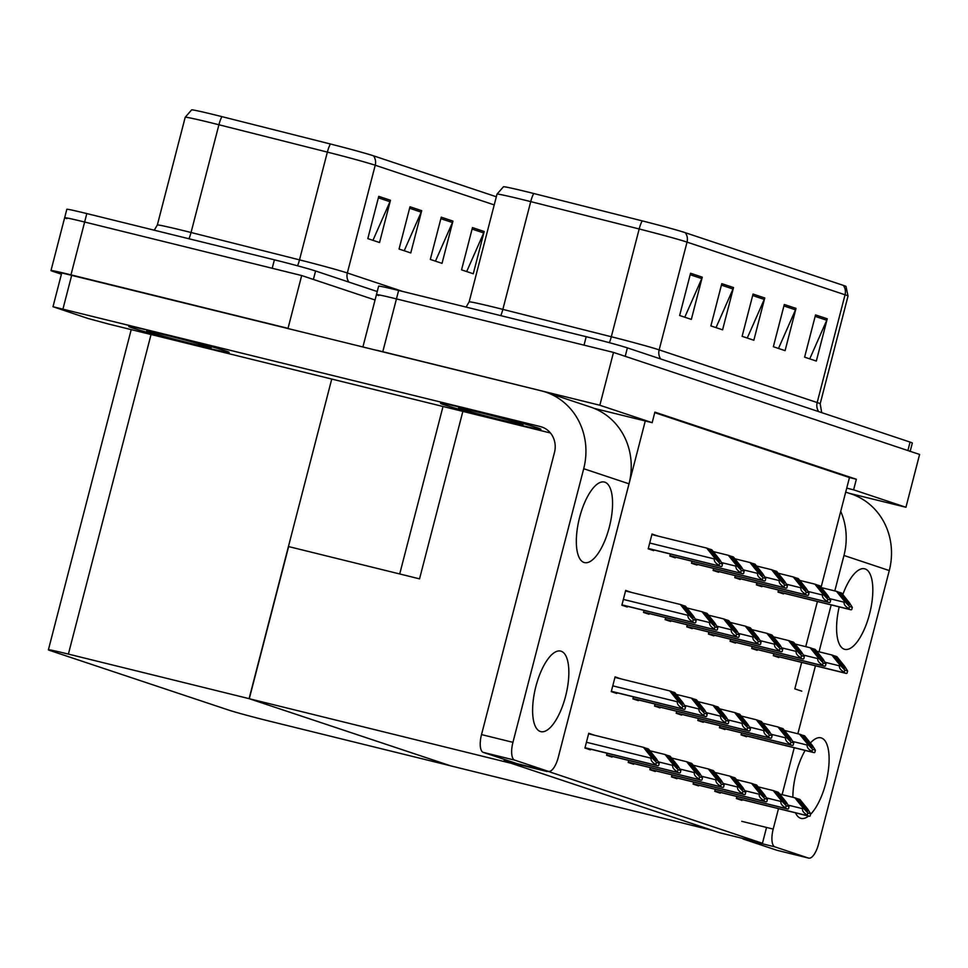 <?xml version="1.0" encoding="UTF-8"?>
<svg xmlns="http://www.w3.org/2000/svg" width="968" height="968" viewBox="0 0 968 968"><rect width="100%" height="100%" fill="white"/><g stroke="black" fill="none" stroke-linecap="round" stroke-linejoin="round"><path stroke-width="1.45" d="M801.77 691.176L794.825 688.853L801.661 662.415M805.739 646.648L817.403 601.515M821.094 587.249L846.734 488.126L853.607 489.82L856.341 479.257L654.888 412.114L652.166 422.677L645.281 420.983L593.348 621.71M645.281 420.983L594.086 408.363M249.284 698.727L511.213 763.304L712.654 830.447L450.737 765.87L249.284 698.727L288.633 546.593L419.543 578.852A32.755 0.92 -165.5 0 0 414.389 577.606M853.607 489.82L905.939 507.268L919.6 454.452L613.494 352.412L599.833 405.241L652.166 422.677M905.939 507.268L849.202 493.281M378.706 295.543A32.755 0.92 14.5 0 1 376.455 294.611A32.755 0.92 14.5 0 1 396.444 298.906L613.494 352.412M376.733 350.259A32.755 0.92 14.5 0 1 382.784 351.723L599.833 405.241M846.734 488.126L849.468 477.563L654.755 412.671M849.468 477.563L856.341 479.257M594.195 735.172L588.75 733.26L584.926 748.046L590.395 749.861L590.577 749.171M631.136 592.343L625.691 590.419L621.867 605.218L627.337 607.033L627.518 606.331M607.081 753.237L606.561 755.258L612.03 757.073L612.212 756.383M644.023 610.409L643.502 612.429L648.971 614.244L649.153 613.543M628.716 760.449L628.196 762.469L633.665 764.284L633.846 763.595M665.657 617.62L665.137 619.641L670.606 621.456L670.788 620.754M650.363 767.66L649.83 769.681L655.3 771.496L655.481 770.806M671.998 774.872L671.477 776.893L676.935 778.708L677.116 778.018M736.902 796.507L736.382 798.527L741.851 800.342L742.033 799.653M752.209 646.467L751.688 648.475L757.145 650.302L757.327 649.601M730.574 639.255L730.041 641.276L735.511 643.091L735.692 642.389M708.939 632.043L708.407 634.064L713.876 635.879L714.057 635.177M687.292 624.832L686.772 626.853L692.241 628.668L692.423 627.966M715.267 789.295L714.747 791.316L720.216 793.131L720.398 792.441M693.632 782.083L693.112 784.104L698.581 785.919L698.763 785.23M773.843 653.678L773.323 655.687L778.792 657.514L778.974 656.812M620.536 678.774L615.091 676.85L611.268 691.648L616.737 693.463L616.918 692.761M657.466 535.945L652.033 534.021L648.197 548.808L653.666 550.635L653.848 549.933M633.423 696.839L632.903 698.86L638.372 700.675L638.553 699.973M670.364 553.999L669.844 556.019L675.301 557.846L675.482 557.144M655.058 704.051L654.537 706.071L660.007 707.886L660.188 707.185M676.692 711.262L676.172 713.283L681.641 715.098L681.823 714.396M698.327 718.474L697.807 720.495L703.276 722.31L703.458 721.608M741.609 732.897L741.077 734.918L746.546 736.733L746.727 736.031M756.903 582.845L756.383 584.866L761.852 586.693L762.034 585.991M735.269 575.633L734.748 577.654L740.217 579.481L740.399 578.779M719.962 725.685L719.442 727.706L724.911 729.521L725.092 728.819M691.999 561.21L691.479 563.231L696.948 565.058L697.129 564.356M713.634 568.422L713.114 570.442L718.583 572.269L718.764 571.568M778.538 590.056L778.018 592.077L783.487 593.904L783.669 593.202M547.077 771.532L504.062 760.921L719.418 832.698L762.433 843.31L547.198 771.072M762.433 843.31L766.535 827.446M504.062 760.921L504.449 759.444M614.97 677.298L620.561 678.677M651.912 534.469L657.49 535.849M588.641 733.696L594.219 735.075M625.57 590.867L631.16 592.247M61.407 274.21L53.228 271.488A32.755 0.92 14.5 0 1 50.989 270.556A32.755 0.92 14.5 0 1 70.979 274.851L288.016 328.358L301.677 275.541L375.064 299.995L313.39 279.437L315.58 270.992L377.254 291.549M249.091 698.654L68.389 654.102A32.755 0.92 -165.5 0 0 48.4 649.806A32.755 0.92 -165.5 0 0 50.639 650.75L228.654 710.076A32.755 0.92 -165.5 0 0 269.83 721.245L450.543 765.797L249.091 698.654L331.746 379.057M66.889 218.671A32.755 0.92 14.5 0 1 64.65 217.727A32.755 0.92 14.5 0 1 84.639 222.023L301.677 275.541M642.22 220.873A10.914 2.287 -75.8 0 0 639.183 228.98L611.316 336.743A43.669 1.222 14.5 0 1 659.16 349.871L687.026 242.109A43.669 1.222 -165.5 0 0 639.183 228.98L530.718 201.622A43.669 1.222 -165.5 0 0 523.664 199.868A43.669 1.222 -165.5 0 0 497.007 194.132L503.457 186.751A39.301 1.101 14.5 0 1 527.415 191.93A39.301 1.101 14.5 0 1 533.767 193.515L642.22 220.873A39.301 1.101 14.5 0 1 685.284 232.695L843.31 285.366A39.301 1.101 14.5 0 1 845.984 286.443L848.041 296.026A43.669 1.222 -165.5 0 0 845.052 294.78L687.026 242.109A10.914 10.116 -71.6 0 0 685.284 232.695M362.939 346.859L378.645 286.153A32.755 0.92 14.5 0 1 398.635 290.448L586.209 336.707A32.755 0.92 14.5 0 1 627.385 347.875L625.207 356.321L907.887 450.543A32.755 0.92 14.5 0 1 910.126 451.475M376.455 294.611A32.755 0.92 14.5 0 1 396.444 298.906L584.031 345.152L586.209 336.707M627.385 347.875L910.065 442.086A32.755 0.92 14.5 0 1 912.316 443.029L910.174 451.306M827.253 318.799L816.326 361.064L804.602 357.156L815.54 314.902L827.253 318.799A8.736 8.083 -71.6 0 1 826.757 320.239L815.153 316.379M733.526 287.556L722.588 329.822L710.875 325.913L721.801 283.66L733.526 287.556A8.736 8.083 -71.6 0 1 733.018 288.996L721.426 285.137M702.272 277.151L691.346 319.404L679.633 315.495L690.559 273.242L702.272 277.151A8.736 8.083 -71.6 0 1 701.776 278.59L690.184 274.718M796.011 308.393L785.084 350.646L773.359 346.738L784.298 304.484L796.011 308.393A8.736 8.083 -71.6 0 1 795.514 309.833L783.911 305.961M764.768 297.975L753.83 340.24L742.117 336.332L753.043 294.066L764.768 297.975A8.736 8.083 -71.6 0 1 764.26 299.414L752.668 295.543M747.26 338.038L764.26 299.414M778.502 348.456L795.514 309.833M684.775 317.214L701.776 278.59M716.017 327.632L733.018 288.996M809.744 358.874L826.757 320.239M494.224 204.901L375.221 165.238A43.669 1.222 -165.5 0 0 327.365 152.109L218.913 124.751A43.669 1.222 -165.5 0 0 211.847 122.984A43.669 1.222 -165.5 0 0 185.203 117.261L191.652 109.868A39.301 1.101 14.5 0 1 215.598 115.059A39.301 1.101 14.5 0 1 221.95 116.644L330.415 144.002A39.301 1.101 14.5 0 1 373.479 155.812L496.33 196.77M50.989 270.556L64.65 217.727A32.755 0.92 14.5 0 1 84.639 222.023L272.214 268.269L274.404 259.823A32.755 0.92 14.5 0 1 315.58 270.992M64.65 217.727L66.828 209.282A32.755 0.92 14.5 0 1 86.817 213.577L274.404 259.823M421.709 210.685L410.783 252.938L399.058 249.03L409.996 206.777L421.709 210.685A8.736 8.083 -71.6 0 1 421.213 212.125L409.609 208.253M390.467 200.267L379.541 242.532L367.816 238.624L378.742 196.359L390.467 200.267A8.736 8.083 -71.6 0 1 389.971 201.707L378.367 197.835M484.194 231.509L473.267 273.762L461.554 269.866L472.481 227.601L484.194 231.509A8.736 8.083 -71.6 0 1 483.697 232.949L472.094 229.077M452.951 221.091L442.025 263.356L430.312 259.448L441.239 217.195L452.951 221.091A8.736 8.083 -71.6 0 1 452.455 222.531L440.851 218.671M435.443 261.166L452.455 222.531M466.685 271.572L483.697 232.949M372.958 240.33L389.971 201.707M404.2 250.748L421.213 212.125M847.363 601.636L849.214 604.818L838.07 591.871L836.509 591.351L844.411 601.164L844.144 602.217C843.769 604.456 845.366 606.573 848.948 608.594A5.457 2.057 103.9 0 0 849.638 609.368L850.811 609.755A5.457 2.057 103.9 0 0 850.872 609.767A5.457 2.057 103.9 0 0 851.767 609.538L852.324 607.396L849.493 602.858L841.591 593.033L840.018 592.513L847.363 601.636L845.584 601.188M821.396 587.624L836.509 591.351M838.24 592.077L840.018 592.513M844.411 601.164L849.493 606.452L852.324 607.396M849.493 606.452L848.948 608.594M842.668 665.246L844.507 668.428L833.375 655.481L831.802 654.961L839.716 664.774L839.438 665.827C839.075 668.065 840.672 670.183 844.241 672.203A5.457 2.057 103.9 0 0 844.943 672.978L846.117 673.365A5.457 2.057 103.9 0 0 846.165 673.389A5.457 2.057 103.9 0 0 847.06 673.147L847.617 671.005L844.798 666.468L836.884 656.655L835.323 656.135L842.668 665.246L840.877 664.81M816.69 651.234L831.802 654.961M833.545 655.687L835.323 656.135M839.716 664.774L844.798 670.062L847.617 671.005M844.798 670.062L844.241 672.203M810.422 744.465L812.273 747.647L801.129 734.7L799.568 734.18L807.481 743.993L807.203 745.058C806.828 747.284 808.437 749.413 812.007 751.422A5.457 2.057 103.9 0 0 812.696 752.196L813.87 752.584A5.457 2.057 103.9 0 0 813.931 752.608A5.457 2.057 103.9 0 0 814.826 752.366L815.383 750.224L812.551 745.687L804.65 735.874L803.089 735.353L810.422 744.465L808.643 744.029M784.455 730.453L799.568 734.18M801.298 734.906L803.089 735.353M807.481 743.993L812.563 749.28L815.383 750.224M812.563 749.28L812.007 751.422M805.727 808.074L807.566 811.257L796.434 798.31L794.873 797.789L802.774 807.615L802.508 808.667C802.133 810.894 803.73 813.023 807.3 815.044A5.457 2.057 103.9 0 0 808.002 815.806L809.175 816.193A5.457 2.057 103.9 0 0 809.236 816.218A5.457 2.057 103.9 0 0 810.131 815.976L810.676 813.834L807.856 809.296L799.943 799.483L798.382 798.963L805.727 808.074L803.948 807.639M779.748 794.062L794.873 797.789M796.604 798.527L798.382 798.963M802.774 807.615L807.856 812.89L810.676 813.834M807.856 812.89L807.3 815.044M784.092 800.863L785.931 804.045L774.799 791.098L773.238 790.578L781.14 800.403L780.874 801.456C780.498 803.682 782.096 805.812 785.665 807.832A5.457 2.057 103.9 0 0 786.367 808.595L787.541 808.982A5.457 2.057 103.9 0 0 787.601 809.006A5.457 2.057 103.9 0 0 788.484 808.764L789.041 806.622L786.222 802.097L778.308 792.272L776.747 791.751L784.092 800.863L782.301 800.427M758.113 786.851L773.238 790.578M774.969 791.316L776.747 791.751M781.14 800.403L786.222 805.678L789.041 806.622M786.222 805.678L785.665 807.832M762.457 793.651L764.296 796.833L753.152 783.886L751.591 783.366L759.505 793.191L759.227 794.244C758.864 796.47 760.461 798.6 764.03 800.621A5.457 2.057 103.9 0 0 764.732 801.383L765.906 801.77A5.457 2.057 103.9 0 0 765.954 801.794A5.457 2.057 103.9 0 0 766.85 801.552L767.406 799.411L764.587 794.885L756.673 785.06L755.113 784.54L762.457 793.651L760.666 793.215M736.479 779.639L751.591 783.366M753.334 784.104L755.113 784.54M759.505 793.191L764.587 798.467L767.406 799.411M764.587 798.467L764.03 800.621M740.81 786.44L742.662 789.622L731.518 776.675L729.957 776.154L737.87 785.98L737.592 787.032C737.229 789.259 738.826 791.388 742.395 793.409A5.457 2.057 103.9 0 0 743.097 794.171L744.259 794.559A5.457 2.057 103.9 0 0 744.319 794.583A5.457 2.057 103.9 0 0 745.215 794.341L745.771 792.199L742.94 787.674L735.039 777.849L733.478 777.328L740.81 786.44L739.032 786.004M714.844 772.428L729.957 776.154M731.687 776.893L733.478 777.328M737.87 785.98L742.952 791.255L745.771 792.199M742.952 791.255L742.395 793.409M719.176 779.228L721.027 782.41L709.883 769.463L708.322 768.943L716.235 778.768L715.957 779.821C715.582 782.047 717.191 784.177 720.761 786.197A5.457 2.057 103.9 0 0 721.45 786.96L722.624 787.347A5.457 2.057 103.9 0 0 722.685 787.371A5.457 2.057 103.9 0 0 723.58 787.129L724.137 784.987L721.305 780.462L713.404 770.637L711.843 770.117L719.176 779.228L717.397 778.792M693.209 765.216L708.322 768.943M710.052 769.681L711.843 770.117M716.235 778.768L721.317 784.044L724.137 784.987M721.317 784.044L720.761 786.197M821.021 658.034L822.873 661.217L811.729 648.27L810.168 647.749L818.081 657.562L817.803 658.615C817.44 660.854 819.037 662.971 822.606 664.992A5.457 2.057 103.9 0 0 823.308 665.766L824.47 666.153A5.457 2.057 103.9 0 0 824.53 666.178A5.457 2.057 103.9 0 0 825.426 665.936L825.982 663.794L823.151 659.256L815.25 649.443L813.689 648.923L821.021 658.034L819.243 657.599M795.055 644.023L810.168 647.749M811.898 648.475L813.689 648.923M818.081 657.562L823.163 662.85L825.982 663.794M823.163 662.85L822.606 664.992M799.386 650.823L801.238 654.005L790.094 641.058L788.533 640.538L796.446 650.351L796.168 651.404C795.793 653.642 797.402 655.76 800.972 657.78A5.457 2.057 103.9 0 0 801.661 658.555L802.835 658.942A5.457 2.057 103.9 0 0 802.895 658.966A5.457 2.057 103.9 0 0 803.791 658.724L804.347 656.582L801.516 652.045L793.615 642.232L792.054 641.711L799.386 650.823L797.608 650.387M773.42 636.811L788.533 640.538M790.263 641.264L792.054 641.711M796.446 650.351L801.528 655.639L804.347 656.582M801.528 655.639L800.972 657.78M777.752 643.611L779.603 646.793L768.459 633.846L766.898 633.326L774.811 643.139L774.533 644.192C774.158 646.43 775.767 648.548 779.337 650.569A5.457 2.057 103.9 0 0 780.026 651.343L781.2 651.73A5.457 2.057 103.9 0 0 781.261 651.754A5.457 2.057 103.9 0 0 782.156 651.512L782.713 649.371L779.881 644.833L771.98 635.02L770.419 634.5L777.752 643.611L775.973 643.175M751.785 629.599L766.898 633.326M768.628 634.052L770.419 634.5M774.811 643.139L779.893 648.427L782.713 649.371M779.893 648.427L779.337 650.569M756.117 636.399L757.968 639.582L746.824 626.635L745.263 626.115L753.165 635.928L752.898 636.98C752.523 639.219 754.12 641.336 757.702 643.357A5.457 2.057 103.9 0 0 758.392 644.131L759.565 644.519A5.457 2.057 103.9 0 0 759.626 644.543A5.457 2.057 103.9 0 0 760.521 644.301L761.078 642.159L758.246 637.622L750.345 627.808L748.772 627.288L756.117 636.399L754.338 635.964M730.15 622.388L745.263 626.115M746.994 626.84L748.772 627.288M753.165 635.928L758.246 641.215L761.078 642.159M758.246 641.215L757.702 643.357M825.728 594.425L827.58 597.607L816.435 584.66L814.875 584.14L822.776 593.953L822.51 595.005C822.135 597.244 823.732 599.361 827.301 601.382A5.457 2.057 103.9 0 0 828.003 602.156L829.177 602.544A5.457 2.057 103.9 0 0 829.237 602.556A5.457 2.057 103.9 0 0 830.133 602.326L830.689 600.184L827.858 595.647L819.944 585.821L818.384 585.301L825.728 594.425L823.95 593.977M799.762 580.413L814.875 584.14M816.605 584.866L818.384 585.301M822.776 593.953L827.858 599.24L830.689 600.184M827.858 599.24L827.301 601.382M804.093 587.213L805.933 590.395L794.801 577.448L793.24 576.928L801.141 586.741L800.875 587.794C800.5 590.032 802.097 592.15 805.666 594.17A5.457 2.057 103.9 0 0 806.368 594.945L807.542 595.332A5.457 2.057 103.9 0 0 807.602 595.344A5.457 2.057 103.9 0 0 808.498 595.114L809.042 592.973L806.223 588.435L798.31 578.61L796.749 578.09L804.093 587.213L802.315 586.765M778.115 573.201L793.24 576.928M794.97 577.654L796.749 578.09M801.141 586.741L806.223 592.029L809.042 592.973M806.223 592.029L805.666 594.17M782.459 580.001L784.298 583.184L773.166 570.237L771.605 569.716L779.506 579.529L779.24 580.582C778.865 582.821 780.462 584.938 784.032 586.959A5.457 2.057 103.9 0 0 784.733 587.733L785.907 588.12A5.457 2.057 103.9 0 0 785.968 588.133A5.457 2.057 103.9 0 0 786.851 587.903L787.408 585.761L784.588 581.224L776.675 571.398L775.114 570.878L782.459 580.001L780.68 579.554M756.48 565.99L771.605 569.716M773.335 570.442L775.114 570.878M779.506 579.529L784.588 584.817L787.408 585.761M784.588 584.817L784.032 586.959M788.787 737.253L790.638 740.435L779.494 727.488L777.933 726.968L785.847 736.781L785.568 737.846C785.193 740.072 786.803 742.202 790.372 744.21A5.457 2.057 103.9 0 0 791.062 744.985L792.235 745.372A5.457 2.057 103.9 0 0 792.296 745.396A5.457 2.057 103.9 0 0 793.191 745.154L793.748 743.013L790.916 738.475L783.015 728.662L781.442 728.142L788.787 737.253L787.008 736.817M762.82 723.241L777.933 726.968M779.663 727.694L781.442 728.142M785.847 736.781L790.916 742.069L793.748 743.013M790.916 742.069L790.372 744.21M767.152 730.041L769.003 733.224L757.859 720.277L756.298 719.756L764.2 729.57L763.933 730.634C763.558 732.861 765.156 734.99 768.737 736.999A5.457 2.057 103.9 0 0 769.427 737.773L770.601 738.16A5.457 2.057 103.9 0 0 770.661 738.185A5.457 2.057 103.9 0 0 771.556 737.943L772.113 735.801L769.282 731.264L761.368 721.45L759.807 720.93L767.152 730.041L765.373 729.606M741.185 716.03L756.298 719.756M758.029 720.482L759.807 720.93M764.2 729.57L769.282 734.857L772.113 735.801M769.282 734.857L768.737 736.999M745.517 722.83L747.369 726.012L736.225 713.065L734.664 712.545L742.565 722.358L742.299 723.423C741.924 725.649 743.521 727.779 747.09 729.787A5.457 2.057 103.9 0 0 747.792 730.562L748.966 730.949A5.457 2.057 103.9 0 0 749.026 730.973A5.457 2.057 103.9 0 0 749.922 730.731L750.466 728.589L747.647 724.052L739.734 714.239L738.173 713.719L745.517 722.83L743.739 722.394M719.551 708.818L734.664 712.545M736.394 713.271L738.173 713.719M742.565 722.358L747.647 727.646L750.466 728.589M747.647 727.646L747.09 729.787M561.113 651.222A41.479 15.597 103.9 0 0 560.666 651.089A41.479 15.597 103.9 0 0 535.74 687.026A41.479 15.597 103.9 0 0 540.35 731.505A41.479 15.597 103.9 0 0 540.797 731.639A41.479 15.597 103.9 0 0 565.723 695.702A41.479 15.597 103.9 0 0 561.113 651.222M604.831 482.185A41.479 15.597 103.9 0 0 604.383 482.052A41.479 15.597 103.9 0 0 579.457 517.989A41.479 15.597 103.9 0 0 584.067 562.481A41.479 15.597 103.9 0 0 584.515 562.602A41.479 15.597 103.9 0 0 609.441 526.665A41.479 15.597 103.9 0 0 604.831 482.185M197.496 345.6A51.849 1.452 -165.5 0 0 229.15 352.4A51.849 1.452 -165.5 0 0 160.398 333.234A51.849 1.452 -165.5 0 0 128.744 326.434A51.849 1.452 -165.5 0 0 197.496 345.6A51.849 1.452 -165.5 0 0 229.15 352.4A51.849 1.452 -165.5 0 0 160.398 333.234A51.849 1.452 -165.5 0 0 128.744 326.434A51.849 1.452 -165.5 0 0 197.496 345.6M509.313 422.484A51.849 1.452 -165.5 0 0 540.955 429.284A51.849 1.452 -165.5 0 0 472.202 410.117A51.849 1.452 -165.5 0 0 440.561 403.317A51.849 1.452 -165.5 0 0 509.313 422.484A51.849 1.452 -165.5 0 0 540.955 429.284A51.849 1.452 -165.5 0 0 472.202 410.117A51.849 1.452 -165.5 0 0 440.561 403.317A51.849 1.452 -165.5 0 0 509.313 422.484M550.429 432.974L108.295 323.965L87.713 318.375L52.998 306.723L61.746 272.916L541.173 390.806A65.497 60.657 -71.6 0 1 545.492 392.052A65.497 60.657 -71.6 0 1 583.704 468.718L512.943 742.335A16.371 6.159 103.9 0 0 514.71 760.134L483.274 752.39A16.371 6.159 -76.1 0 1 481.519 734.591L554.47 452.516A21.828 20.219 108.4 0 0 541.729 426.961A21.828 20.219 108.4 0 0 540.289 426.549L52.998 306.723M517.227 763.679A16.371 6.159 -76.1 0 1 517.045 763.643A16.371 6.159 -76.1 0 1 516.864 763.583L548.287 771.339L514.71 760.134M548.287 771.339A16.371 6.159 103.9 0 0 548.469 771.387A16.371 6.159 103.9 0 0 558.246 757.436L629.006 483.819L583.704 468.718M516.864 763.583L483.274 752.39M545.492 392.052L590.795 407.153A65.497 60.657 108.4 0 1 629.006 483.819M810.567 814.282A41.479 15.597 103.9 0 0 828.209 771.23A41.479 15.597 103.9 0 0 821.372 737.967A41.479 15.597 103.9 0 0 820.925 737.834A41.479 15.597 103.9 0 0 810.397 743.013M805.134 750.43A41.479 15.597 103.9 0 0 792.877 797.305M795.502 812.83A41.479 15.597 103.9 0 0 800.609 818.25A41.479 15.597 103.9 0 0 801.068 818.384A41.479 15.597 103.9 0 0 808.57 816.048M839.195 606.888A41.479 15.597 103.9 0 0 844.326 649.225A41.479 15.597 103.9 0 0 844.774 649.359A41.479 15.597 103.9 0 0 869.7 613.422A41.479 15.597 103.9 0 0 865.09 568.93A41.479 15.597 103.9 0 0 864.642 568.797A41.479 15.597 103.9 0 0 842.813 594.57M845.705 492.119L851.053 493.898A65.497 60.657 108.4 0 1 889.277 570.563L843.975 555.463L834.803 590.928M831.185 604.915L819.049 651.815M815.431 665.803L797.862 733.756M794.244 747.744L782.108 794.643M778.49 808.643L773.202 829.092A16.371 6.159 103.9 0 0 774.969 846.891L743.533 839.135A16.371 6.159 -76.1 0 1 742.395 838.361M777.485 850.424A16.371 6.159 -76.1 0 1 777.304 850.388A16.371 6.159 -76.1 0 1 777.122 850.327L808.558 858.084L774.969 846.891M808.558 858.084A16.371 6.159 103.9 0 0 808.728 858.132A16.371 6.159 103.9 0 0 818.505 844.181L889.277 570.563M777.122 850.327L743.533 839.135M843.975 555.463A65.497 60.657 -71.6 0 0 840.732 511.346M502.67 420.269A33.299 0.932 -165.5 0 0 522.998 424.637A33.299 0.932 -165.5 0 0 478.845 412.332A33.299 0.932 -165.5 0 0 458.529 407.964A33.299 0.932 -165.5 0 0 502.67 420.269M190.853 343.386A33.299 0.932 -165.5 0 0 211.181 347.754A33.299 0.932 -165.5 0 0 167.028 335.448A33.299 0.932 -165.5 0 0 146.713 331.08A33.299 0.932 -165.5 0 0 190.853 343.386M734.482 629.188L736.333 632.37L725.189 619.423L723.628 618.903L731.53 628.716L731.264 629.769C730.888 632.007 732.486 634.125 736.055 636.145A5.457 2.057 103.9 0 0 736.757 636.92L737.931 637.307A5.457 2.057 103.9 0 0 737.991 637.331A5.457 2.057 103.9 0 0 738.886 637.089L739.443 634.947L736.612 630.41L728.698 620.597L727.137 620.077L734.482 629.188L732.703 628.752M708.515 615.176L723.628 618.903M725.359 619.629L727.137 620.077M731.53 628.716L736.612 634.004L739.443 634.947M736.612 634.004L736.055 636.145M712.847 621.976L714.686 625.159L703.555 612.212L701.994 611.691L709.895 621.504L709.629 622.557C709.254 624.796 710.851 626.913 714.42 628.934A5.457 2.057 103.9 0 0 715.122 629.708L716.296 630.095A5.457 2.057 103.9 0 0 716.356 630.12A5.457 2.057 103.9 0 0 717.252 629.878L717.796 627.736L714.977 623.198L707.063 613.385L705.503 612.865L712.847 621.976L711.069 621.541M686.869 607.964L701.994 611.691M703.724 612.417L705.503 612.865M709.895 621.504L714.977 626.792L717.796 627.736M714.977 626.792L714.42 628.934M691.212 614.765L693.052 617.947L681.92 605L680.359 604.48L688.26 614.293L687.994 615.346C687.619 617.584 689.216 619.714 692.785 621.722A5.457 2.057 103.9 0 0 693.487 622.497L694.661 622.884A5.457 2.057 103.9 0 0 694.721 622.908A5.457 2.057 103.9 0 0 695.605 622.666L696.161 620.524L693.342 615.987L685.429 606.174L683.868 605.653L691.212 614.765L689.434 614.329M625.546 590.964L680.359 604.48M682.089 605.206L683.868 605.653M688.26 614.293L693.342 619.58L696.161 620.524M693.342 619.58L692.785 621.722M697.541 772.016L699.392 775.199L688.248 762.252L686.687 761.731L694.6 771.556L694.322 772.609C693.947 774.836 695.556 776.965 699.126 778.986A5.457 2.057 103.9 0 0 699.816 779.748L700.989 780.135A5.457 2.057 103.9 0 0 701.05 780.16A5.457 2.057 103.9 0 0 701.945 779.918L702.502 777.776L699.67 773.25L691.769 763.425L690.196 762.905L697.541 772.016L695.762 771.581M671.574 758.005L686.687 761.731M688.417 762.469L690.196 762.905M694.6 771.556L699.67 776.832L702.502 777.776M699.67 776.832L699.126 778.986M675.906 764.805L677.757 767.987L666.613 755.04L665.052 754.52L672.954 764.345L672.687 765.398C672.312 767.624 673.909 769.754 677.491 771.774A5.457 2.057 103.9 0 0 678.181 772.537L679.355 772.924A5.457 2.057 103.9 0 0 679.415 772.948A5.457 2.057 103.9 0 0 680.31 772.706L680.867 770.564L678.036 766.039L670.122 756.214L668.561 755.693L675.906 764.805L674.127 764.369M649.939 750.793L665.052 754.52M666.783 755.258L668.561 755.693M672.954 764.345L678.036 769.62L680.867 770.564M678.036 769.62L677.491 771.774M654.271 757.593L656.122 760.775L644.978 747.828L643.418 747.308L651.319 757.133L651.053 758.186C650.678 760.412 652.275 762.542 655.844 764.563A5.457 2.057 103.9 0 0 656.546 765.325L657.72 765.712A5.457 2.057 103.9 0 0 657.78 765.736A5.457 2.057 103.9 0 0 658.676 765.494L659.22 763.353L656.401 758.827L648.487 749.002L646.926 748.482L654.271 757.593L652.492 757.158M588.617 733.792L643.418 747.308M645.148 748.046L646.926 748.482M651.319 757.133L656.401 762.409L659.22 763.353M656.401 762.409L655.844 764.563M723.882 715.618L725.722 718.8L714.59 705.854L713.029 705.333L720.93 715.146L720.664 716.211C720.289 718.438 721.886 720.567 725.455 722.576A5.457 2.057 103.9 0 0 726.157 723.35L727.331 723.737A5.457 2.057 103.9 0 0 727.391 723.761A5.457 2.057 103.9 0 0 728.287 723.519L728.831 721.378L726.012 716.84L718.099 707.027L716.538 706.507L723.882 715.618L722.104 715.183M697.904 701.606L713.029 705.333M714.759 706.059L716.538 706.507M720.93 715.146L726.012 720.434L728.831 721.378M726.012 720.434L725.455 722.576M702.248 708.407L704.087 711.589L692.955 698.642L691.382 698.122L699.295 707.935L699.017 709C698.654 711.226 700.251 713.355 703.821 715.364A5.457 2.057 103.9 0 0 704.522 716.139L705.696 716.526A5.457 2.057 103.9 0 0 705.757 716.55A5.457 2.057 103.9 0 0 706.64 716.308L707.197 714.166L704.377 709.629L696.464 699.816L694.903 699.295L702.248 708.407L700.457 707.971M676.269 694.395L691.382 698.122M693.124 698.848L694.903 699.295M699.295 707.935L704.377 713.222L707.197 714.166M704.377 713.222L703.821 715.364M680.613 701.195L682.452 704.377L671.308 691.43L669.747 690.91L677.66 700.723L677.382 701.788C677.019 704.014 678.616 706.144 682.186 708.153A5.457 2.057 103.9 0 0 682.888 708.927L684.049 709.314A5.457 2.057 103.9 0 0 684.11 709.338A5.457 2.057 103.9 0 0 685.005 709.096L685.562 706.955L682.73 702.417L674.829 692.604L673.268 692.084L680.613 701.195L678.822 700.759M614.946 677.394L669.747 690.91M671.49 691.636L673.268 692.084M677.66 700.723L682.742 706.011L685.562 706.955M682.742 706.011L682.186 708.153M760.824 572.79L762.663 575.972L751.531 563.025L749.958 562.505L757.871 572.318L757.593 573.371C757.23 575.609 758.827 577.727 762.397 579.747A5.457 2.057 103.9 0 0 763.099 580.522L764.272 580.909A5.457 2.057 103.9 0 0 764.321 580.921A5.457 2.057 103.9 0 0 765.216 580.691L765.773 578.549L762.953 574.012L755.04 564.187L753.479 563.666L760.824 572.79L759.033 572.342M734.845 558.778L749.958 562.505M751.7 563.231L753.479 563.666M757.871 572.318L762.953 577.606L765.773 578.549M762.953 577.606L762.397 579.747M739.177 565.578L741.028 568.76L729.884 555.813L728.323 555.293L736.237 565.106L735.958 566.159C735.595 568.398 737.192 570.515 740.762 572.536A5.457 2.057 103.9 0 0 741.464 573.31L742.625 573.697A5.457 2.057 103.9 0 0 742.686 573.709A5.457 2.057 103.9 0 0 743.581 573.479L744.138 571.338L741.306 566.8L733.405 556.975L731.844 556.455L739.177 565.578L737.398 565.13M713.21 551.566L728.323 555.293M730.053 556.019L731.844 556.455M736.237 565.106L741.319 570.394L744.138 571.338M741.319 570.394L740.762 572.536M717.542 558.367L719.393 561.549L708.249 548.602L706.688 548.082L714.602 557.895L714.323 558.947C713.948 561.186 715.558 563.303 719.127 565.324A5.457 2.057 103.9 0 0 719.817 566.099L720.991 566.486A5.457 2.057 103.9 0 0 721.051 566.498A5.457 2.057 103.9 0 0 721.946 566.268L722.503 564.126L719.672 559.589L711.77 549.764L710.21 549.243L717.542 558.367L715.763 557.919M651.887 534.566L706.688 548.082M708.419 548.808L710.21 549.243M714.602 557.895L719.684 563.182L722.503 564.126M719.684 563.182L719.127 565.324M419.543 578.852L462.861 411.388M382.784 351.723L398.635 290.448M70.979 274.851L86.817 213.577M68.389 654.102L151.044 334.504M497.007 194.132L469.141 301.895A43.669 1.222 14.5 0 1 495.798 307.618A43.669 1.222 14.5 0 1 502.852 309.385L611.316 336.743A10.914 2.287 104.2 0 1 609.344 342.672M533.767 193.515A10.914 2.287 -75.8 0 0 530.718 201.622L502.852 309.385A10.914 2.287 104.2 0 1 500.759 315.629M843.31 285.366A10.914 10.116 108.4 0 1 845.052 294.78L817.173 402.543A43.669 1.222 14.5 0 1 820.174 403.789L821.723 412.646M910.065 442.086L907.887 450.543M660.66 358.959A10.914 10.116 -71.6 0 1 659.16 349.871L817.173 402.543A10.914 10.116 -71.6 0 0 818.686 411.63M185.203 117.261L157.336 225.012A43.669 1.222 14.5 0 1 183.981 230.747A43.669 1.222 14.5 0 1 191.047 232.501L299.499 259.86A43.669 1.222 14.5 0 1 347.343 272.988L402.845 291.489M221.95 116.644A10.914 2.287 -75.8 0 0 218.913 124.751L191.047 232.501A10.914 2.287 104.2 0 1 188.941 238.745M348.855 282.075A10.914 10.116 -71.6 0 1 347.343 272.988L375.221 165.238A10.914 10.116 -71.6 0 0 373.479 155.812M297.539 265.801A10.914 2.287 104.2 0 0 299.499 259.86L327.365 152.109A10.914 2.287 -75.8 0 1 330.415 144.002M850.872 609.767L778.09 591.823L850.811 609.755M778.115 591.726L849.638 609.368M829.745 598.672L844.144 602.217M846.165 673.389L773.384 655.433L846.117 673.365M773.408 655.336L844.943 672.978M825.038 662.281L839.438 665.827M813.931 752.608L741.149 734.664L813.87 752.584M741.173 734.555L812.696 752.196M792.804 741.5L807.203 745.058M809.236 816.218L736.442 798.273L809.175 816.193M736.466 798.176L808.002 815.806M788.097 805.11L802.508 808.667M787.601 809.006L714.808 791.062L787.541 808.982M714.832 790.965L786.367 808.595M766.462 797.898L780.874 801.456M765.954 801.794L693.173 783.85L765.906 801.77M693.197 783.753L764.732 801.383M744.828 790.687L759.227 794.244M744.319 794.583L671.538 776.639L744.259 794.559M671.562 776.542L743.097 794.171M723.193 783.475L737.592 787.032M722.685 787.371L649.903 769.427L722.624 787.347M649.927 769.33L721.45 786.96M701.558 776.263L715.957 779.821M824.53 666.178L751.749 648.221L824.47 666.153M751.773 648.124L823.308 665.766M803.404 655.07L817.803 658.615M802.895 658.966L730.114 641.01L802.835 658.942M730.138 640.913L801.661 658.555M781.769 647.858L796.168 651.404M781.261 651.754L708.479 633.798L781.2 651.73M708.503 633.701L780.026 651.343M760.134 640.647L774.533 644.192M759.626 644.543L686.844 626.586L759.565 644.519M686.869 626.49L758.392 644.131M738.499 633.435L752.898 636.98M829.237 602.556L756.456 584.611L829.177 602.544M756.48 584.515L828.003 602.156M808.111 591.46L822.51 595.005M807.602 595.344L734.809 577.4L807.542 595.332M734.845 577.303L806.368 594.945M786.464 584.249L800.875 587.794M785.968 588.133L713.174 570.188L785.907 588.12M713.198 570.091L784.733 587.733M764.829 577.037L779.24 580.582M792.296 745.396L719.514 727.452L792.235 745.372M719.539 727.343L791.062 744.985M771.169 734.288L785.568 737.846M770.661 738.185L697.88 720.24L770.601 738.16M697.904 720.131L769.427 737.773M749.534 727.077L763.933 730.634M676.245 713.017L748.966 730.949M676.269 712.92L747.792 730.562M727.888 719.865L742.299 723.423M543.133 427.493L540.289 426.549M481.519 734.591L512.943 742.335M71.741 275.057L62.993 308.865M741.778 821.336L773.202 829.092M737.991 637.331L665.21 619.375L737.931 637.307M665.234 619.278L736.757 636.92M716.865 626.223L731.264 629.769M716.356 630.12L643.563 612.163L716.296 630.095M643.599 612.066L715.122 629.708M695.218 619.012L709.629 622.557M694.721 622.908L621.928 604.952L694.661 622.884M621.952 604.855L693.487 622.497M623.368 599.422L687.994 615.346M701.05 780.16L628.268 762.215L700.989 780.135M628.293 762.119L699.816 779.748M679.923 769.052L694.322 772.609M679.415 772.948L606.634 755.004L679.355 772.924M606.658 754.907L678.181 772.537M658.288 761.84L672.687 765.398M657.78 765.736L584.987 747.792L657.72 765.712M585.023 747.695L656.546 765.325M586.426 742.25L651.053 758.186M727.391 723.761L654.598 705.817L727.331 723.737M654.622 705.708L726.157 723.35M706.253 712.654L720.664 716.211M705.757 716.55L632.963 698.606L705.696 716.526M632.987 698.497L704.522 716.139M684.618 705.442L699.017 709M684.11 709.338L611.328 691.394L684.049 709.314M611.352 691.285L682.888 708.927M612.756 685.852L677.382 701.788M691.539 562.977L764.272 580.909L691.539 562.977M691.563 562.88L763.099 580.522M743.194 569.825L757.593 573.371M742.686 573.709L669.904 555.765L742.625 573.697M669.929 555.668L741.464 573.31M721.559 562.614L735.958 566.159M721.051 566.498L648.27 548.553L720.991 566.486M648.294 548.457L719.817 566.099M649.697 543.012L714.323 558.947M399.711 573.976L443.017 406.499M48.4 649.806L131.212 329.616M848.041 296.026L820.174 403.789M469.141 301.895L466.08 307.086M157.336 225.012L154.263 230.202M676.233 713.029L749.026 730.973M517.045 763.643L548.469 771.387M777.304 850.388L808.728 858.132"/></g></svg>
